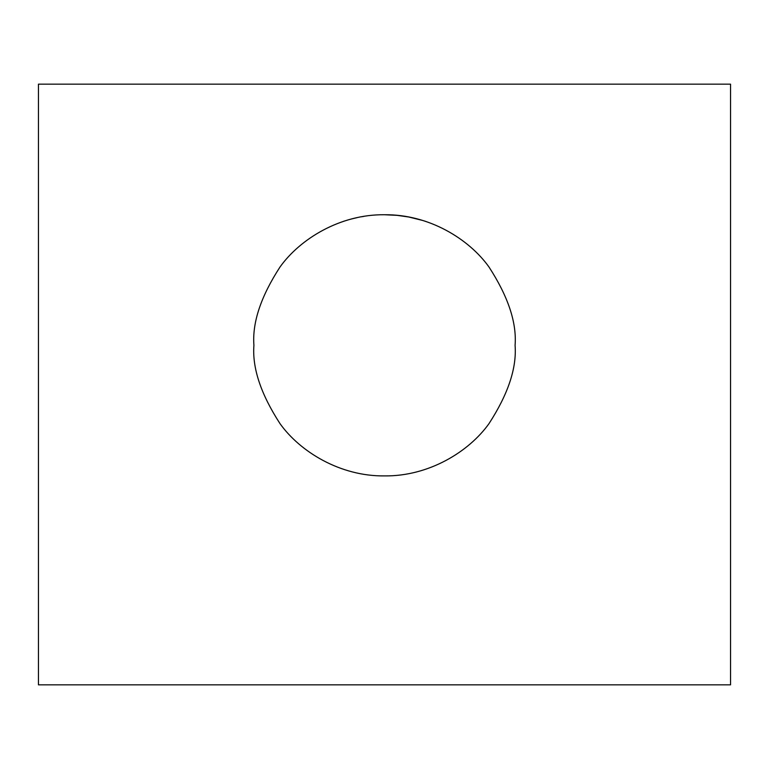 <?xml version="1.0" encoding="UTF-8"?>
<svg xmlns="http://www.w3.org/2000/svg" width="769" height="769" viewBox="0 0 769 769"><rect width="100%" height="100%" fill="white"/><g stroke="black" fill="none" stroke-linecap="round" stroke-linejoin="round"><path stroke-width="1.15" d="M363.977 216.358L361.67 216.752M357.181 217.627L352.279 218.781M352.192 218.8L350.933 219.127M350.924 219.127L348.549 219.79M348.405 219.828L346.242 220.472M344.425 221.039L342.964 221.52M422.758 220.472L408.81 217.021M405.821 216.493L405.023 216.358M384.5 214.743L397.121 215.349L408.647 216.993M424.575 221.039L426.161 221.568M515.086 345.329C516.826 322.624 508.126 296.507 488.969 266.978C468.927 238.928 428.833 214.224 384.5 214.743C340.167 214.224 300.073 238.928 280.031 266.978C260.874 296.507 252.174 322.624 253.914 345.329C252.174 368.024 260.874 394.141 280.031 423.671C300.073 451.72 340.167 476.424 384.5 475.905C428.833 476.424 468.927 451.72 488.969 423.671C508.126 394.141 516.826 368.024 515.086 345.329M730.55 84.157L730.55 684.843L38.45 684.843L38.45 84.157L730.55 84.157"/></g></svg>

